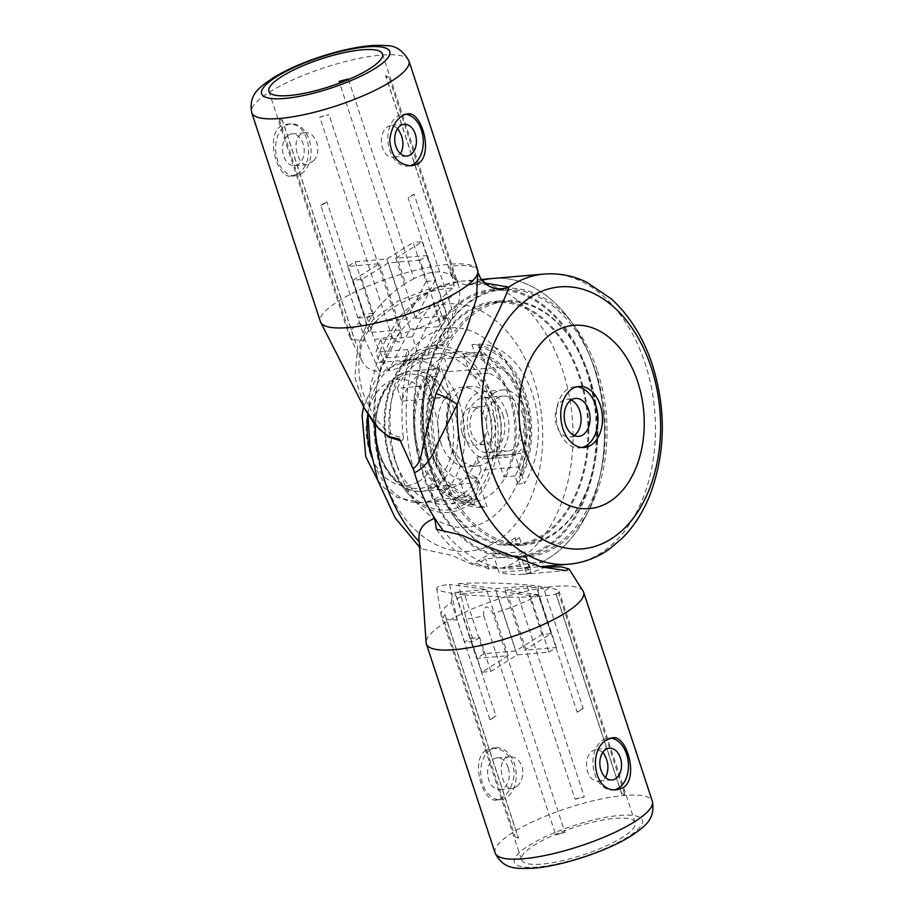<?xml version="1.0" encoding="UTF-8"?>
<svg xmlns="http://www.w3.org/2000/svg" width="914" height="914" viewBox="0 0 914 914"><rect width="100%" height="100%" fill="white"/><g stroke="black" fill="none" stroke-linecap="round" stroke-linejoin="round"><path stroke-width="0.69" stroke-dasharray="4.57 3.43" d="M548.857 652.185L556.34 647.5L524.693 650.22L551.051 633.688L542.071 634.453L515.713 650.985L484.066 653.704L476.582 658.4L508.23 655.681L481.872 672.213L490.852 671.436L517.21 654.904L548.857 652.185L527.104 586.023L495.457 588.742L458.554 583.623L466.197 619.075A59.776 14.441 161.8 0 0 483.712 615.785C483.198 612.186 483.974 609.158 486.042 606.725C489.127 607.89 491.424 610.106 492.92 613.374L564.955 832.46A59.776 14.441 161.8 0 1 555.746 834.87A12.259 2.959 161.8 0 1 564.955 832.46M458.554 583.623C480.33 582.172 515.359 583.235 537.958 586.011L538.597 594.854A59.776 14.441 161.8 0 1 492.92 613.374M602.897 752.268L596.819 749.274L593.517 750.451C581.624 756.255 585.6 783.252 599.55 781.036L603.183 779.836L605.582 777.563M580.333 710.327A59.776 14.441 161.8 0 1 577.191 712.212A12.259 2.959 161.8 0 1 583.178 708.464A59.776 14.441 161.8 0 1 580.333 710.327M538.597 594.854L577.191 712.212M483.712 615.785L555.746 834.87M466.197 619.075L473.532 641.399A59.776 14.441 -18.2 0 1 464.563 642.165L457.217 619.852A59.776 14.441 161.8 0 1 446.318 619.006L518.341 838.092A59.776 14.441 161.8 0 1 515.119 836.744A12.259 2.959 161.8 0 1 518.329 837.658A12.259 2.959 161.8 0 1 518.341 838.092M521.586 859.914A59.776 14.441 -18.2 0 0 561.116 860.988A59.776 14.441 -18.2 0 0 622.137 837.475A59.776 14.441 -18.2 0 0 635.15 822.566A59.776 14.441 -18.2 0 0 573.855 827.513A59.776 14.441 -18.2 0 0 521.586 859.914L441.188 615.396A59.776 14.441 161.8 0 0 443.084 617.658L515.119 836.744M441.188 615.396A59.776 14.441 161.8 0 1 441.062 614.871A59.776 14.441 161.8 0 1 451.367 602.349L489.95 719.706A59.776 14.441 161.8 0 1 495.936 715.959A12.259 2.959 161.8 0 1 489.95 719.706M575.055 799.156A59.776 14.441 161.8 0 1 584.274 796.745A12.259 2.959 161.8 0 1 575.055 799.156L508.652 597.185L464.106 594.957A59.776 14.441 161.8 0 0 457.343 598.59L495.936 715.959M621.669 793.535A59.776 14.441 161.8 0 1 624.902 794.872A12.259 2.959 161.8 0 1 621.68 793.958A12.259 2.959 161.8 0 1 621.669 793.535L556.055 593.951C549.44 595.837 536.975 596.911 518.649 597.173L584.274 796.745M549.143 587.645A59.776 14.441 161.8 0 1 544.584 591.095L540.608 586.342L549.143 587.645C555.346 588.947 558.694 590.25 559.197 591.564L558.488 592.9L624.902 794.872M544.584 591.095L583.178 708.464M516.878 786.451L512.354 788.531C501.603 790.473 495.285 757.032 509.624 756.769C515.256 756.655 519.426 759.877 522.123 766.435C523.951 774.798 522.202 781.47 516.878 786.451M556.34 647.5L536.552 587.336L504.905 590.056L524.693 650.22M527.104 586.023L536.552 587.336M451.367 602.349L452.179 593.38C442.307 591.769 437.143 590.101 436.675 588.376C436.561 586.742 440.856 585.417 449.574 584.4L457.217 619.852M443.084 617.658L444.924 614.402L446.318 619.006M542.071 634.453L529.252 595.448L495.925 590.821L464.289 593.54L454.829 592.238L476.582 658.4M515.713 650.985L495.925 590.821M525.447 555.803L531.125 573.101L526.647 573.489L520.957 556.192L525.447 555.803A133.65 90.635 -94.9 0 1 521.243 556.306A133.65 90.635 -94.9 0 1 494.965 552.981L493.103 554.147L524.75 551.428L517.267 556.112L485.62 558.831L477.885 563.687L473.395 564.075L490.475 553.358L494.965 552.981M484.066 653.704L464.289 593.54M508.23 655.681L486.477 589.519L449.574 584.4M481.872 672.213L470.721 638.303L464.563 642.165M490.852 671.436L479.701 637.526L470.721 638.303M479.701 637.526L473.532 641.399M531.125 573.101A151.735 102.894 -94.9 0 1 522.785 574.323A151.735 102.894 -94.9 0 1 499.09 572.358L493.103 554.147M477.885 563.687A151.735 102.894 -94.9 0 0 488.99 569.079L520.637 566.36A151.735 102.894 85.1 0 0 530.737 569.639L524.75 551.428M530.737 569.639L499.09 572.358M551.051 633.688L538.22 594.671L504.905 590.056M488.99 569.079L485.62 558.831M583.063 591.05A82.763 20.005 -18.2 0 0 526.533 591.187A82.763 20.005 -18.2 0 0 444.375 623.222A82.763 20.005 -18.2 0 0 426.118 642.645M486.088 750.097C470.196 759.271 482.192 802.96 496.542 800.047C506.196 797.819 512.114 789.102 514.308 773.918C512.937 757.283 505.522 748.692 492.075 748.12L486.088 750.097M490.578 749.709A26.06 17.674 85.1 0 0 481.484 779.551A26.06 17.674 85.1 0 0 500.701 799.681A26.06 17.674 85.1 0 0 506.367 797.739A26.06 17.674 85.1 0 0 515.462 767.909A26.06 17.674 85.1 0 0 496.245 747.766A26.06 17.674 85.1 0 0 490.578 749.709M614.882 789.707A26.06 17.674 -94.9 0 1 612.928 790.039A26.06 17.674 -94.9 0 1 593.712 769.896A26.06 17.674 -94.9 0 1 602.794 740.066A26.06 17.674 -94.9 0 1 608.461 738.124A26.06 17.674 -94.9 0 1 610.666 738.135M508.195 767.634A15.938 10.808 85.1 0 0 497.113 757.843A15.938 10.808 85.1 0 0 487.699 774.649A15.938 10.808 85.1 0 0 499.844 789.605A15.938 10.808 85.1 0 0 508.195 767.634M457.343 598.59L454.509 593.746L452.179 593.38M464.106 594.957L454.509 593.746M508.652 597.185L518.649 597.173M486.477 589.519L454.829 592.238M556.055 593.951L558.488 592.9M540.608 586.342L537.958 586.011M538.22 594.671L529.252 595.448M419.252 542.585L421.457 548.788L452.156 555.506L474 565.366L501.558 568.211C516.924 565.16 530.417 563.047 542.036 561.859L544.47 566.314M526.647 573.489A151.735 102.894 85.1 0 0 543.761 567.594M436.389 529.275A151.735 102.894 85.1 0 0 473.395 564.075M471.921 344.669L474.549 352.667A73.566 49.893 -94.9 0 1 521.003 397.91A73.566 49.893 -94.9 0 1 515.096 475.966L517.724 483.974A81.54 55.297 85.1 0 0 525.858 394.859A81.54 55.297 85.1 0 0 471.921 344.669L478.662 344.098A81.54 55.297 -94.9 0 1 532.588 394.277A81.54 55.297 -94.9 0 1 524.453 483.392L514.902 454.327L496.942 455.869L503.865 476.937A73.566 49.893 -94.9 0 0 509.772 398.87A73.566 49.893 -94.9 0 0 463.329 353.638L470.253 374.706A53.64 36.377 -94.9 0 1 496.942 455.869M517.724 483.974L524.453 483.392M520.957 556.192A133.65 90.635 85.1 0 0 595.311 412.671A133.65 90.635 85.1 0 0 493.857 290.378A133.65 90.635 85.1 0 0 423.788 474.663A133.65 90.635 85.1 0 0 490.475 553.358M542.036 561.859A145.6 98.746 85.1 0 0 601.321 396.825A145.6 98.746 85.1 0 0 492.84 278.473A145.6 98.746 85.1 0 0 413.288 468.448M478.662 344.098L488.213 373.163A53.64 36.377 -94.9 0 1 514.902 454.327M450.819 396.607A53.64 36.377 -94.9 0 0 477.508 477.771L487.059 506.836A81.54 55.297 -94.9 0 1 433.133 456.657A81.54 55.297 -94.9 0 1 441.268 367.542L450.819 396.607L432.87 398.15L425.935 377.082A73.566 49.893 -94.9 0 0 420.029 455.149A73.566 49.893 -94.9 0 0 466.483 500.381L459.548 479.313A53.64 36.377 -94.9 0 1 432.87 398.15M494.451 418.201A19 12.887 -94.9 0 1 484.489 444.398A19 12.887 -94.9 0 1 471.27 432.733A19 12.887 -94.9 0 1 481.232 406.536A19 12.887 -94.9 0 1 494.451 418.201M517.21 654.904L495.457 588.742M521.94 545.144A122.613 83.151 -94.9 0 1 520.294 545.315A122.613 83.151 -94.9 0 1 507.693 544.995L519.46 537.615L514.97 538.003L517.45 545.532L521.94 545.144L519.46 537.615M520.637 566.36L518.364 559.437M517.45 545.532A122.613 83.151 85.1 0 0 588.045 415.196A122.613 83.151 85.1 0 0 494.805 301.38A122.613 83.151 85.1 0 0 430.517 470.436A122.613 83.151 85.1 0 0 503.203 545.384L514.97 538.003M503.203 545.384L507.693 544.995M439.497 469.67A122.613 83.151 85.1 0 0 524.785 544.927A122.613 83.151 85.1 0 0 597.128 415.642A122.613 83.151 85.1 0 0 503.785 300.603A122.613 83.151 85.1 0 0 439.497 469.67M397.133 465.866A100.072 67.865 85.1 0 0 420.634 507.03A100.072 67.865 85.1 0 0 513.085 492.063A100.072 67.865 85.1 0 0 501.272 354.689A100.072 67.865 85.1 0 0 407.633 355.717A100.072 67.865 85.1 0 0 397.133 465.866M462.29 433.51A19 12.887 85.1 0 0 475.509 445.175A19 12.887 85.1 0 0 486.728 425.136A19 12.887 85.1 0 0 472.252 407.301A19 12.887 85.1 0 0 462.29 433.51M440.605 442.25A39.85 27.02 85.1 0 0 468.322 466.711A39.85 27.02 85.1 0 0 491.835 424.69A39.85 27.02 85.1 0 0 461.49 387.308A39.85 27.02 85.1 0 0 440.605 442.25M418.909 455.858A75.405 51.138 85.1 0 0 471.361 502.14A75.405 51.138 85.1 0 0 515.85 422.634A75.405 51.138 85.1 0 0 458.451 351.879A75.405 51.138 85.1 0 0 418.909 455.858M449.574 441.485A39.85 27.02 85.1 0 0 477.291 465.946A39.85 27.02 85.1 0 0 500.803 423.925A39.85 27.02 85.1 0 0 470.47 386.531A39.85 27.02 85.1 0 0 449.574 441.485M394.22 457.971A75.405 51.138 85.1 0 0 446.672 504.265A75.405 51.138 85.1 0 0 491.161 424.747A75.405 51.138 85.1 0 0 433.762 354.004A75.405 51.138 85.1 0 0 394.22 457.971M477.702 499.421L480.33 507.419A81.54 55.297 -94.9 0 1 426.392 457.228A81.54 55.297 -94.9 0 1 434.527 368.125L437.166 376.122A73.566 49.893 85.1 0 0 431.259 454.189A73.566 49.893 85.1 0 0 477.702 499.421L466.483 500.381M437.166 376.122L425.935 377.082M515.096 475.966L503.865 476.937M474.549 352.667L463.329 353.638M432.768 473.886A133.65 90.635 85.1 0 0 525.733 555.918A133.65 90.635 85.1 0 0 604.588 415.002A133.65 90.635 85.1 0 0 502.837 289.612A133.65 90.635 85.1 0 0 432.768 473.886M477.508 477.771L459.548 479.313M480.33 507.419L487.059 506.836M434.527 368.125L441.268 367.542M488.213 373.163L470.253 374.706M313.422 160.853L307.218 164.634C298.478 166.359 291.475 142.093 299.678 134.975L304.499 132.873C316.084 130.988 322.665 151.873 313.422 160.853M320.871 205.444A59.776 14.441 161.8 0 1 326.858 201.697A12.259 2.959 161.8 0 1 320.871 205.444L359.453 322.813A59.776 14.441 -18.2 0 0 349.285 335.849A59.776 14.441 -18.2 0 0 349.491 336.352A59.776 14.441 -18.2 0 0 351.182 338.123L279.147 119.037A12.259 2.959 161.8 0 1 282.357 119.951A12.259 2.959 161.8 0 1 282.369 120.374A59.776 14.441 161.8 0 1 279.147 119.037M359.453 322.813L365.097 328.526C359.271 342.167 358.357 353.181 362.344 361.578C365.634 367.828 371.392 371.164 379.618 371.598L365.314 340.316A59.776 14.441 -18.2 0 1 354.404 339.46L282.369 120.374M365.314 340.316L357.98 317.992A59.776 14.441 161.8 0 0 366.948 317.227L374.294 339.54A59.776 14.441 -18.2 0 0 391.809 336.249L319.774 117.163A12.259 2.959 161.8 0 1 328.983 114.753A59.776 14.441 161.8 0 1 319.774 117.163M446.695 315.307L408.112 197.95A12.259 2.959 161.8 0 1 414.088 194.191L452.681 311.56L452.476 318.312L450.876 321.145L446.695 315.307A59.776 14.441 -18.2 0 1 401.018 333.839L328.983 114.753M414.088 194.191A59.776 14.441 161.8 0 1 408.112 197.95M452.681 311.56A59.776 14.441 -18.2 0 0 457.228 308.109L452.476 318.312M348.474 79.552L413.916 278.61C429.786 270.921 442.25 269.847 451.31 275.388L385.697 75.816A59.776 14.441 161.8 0 1 388.93 77.164L455.332 279.136L458.405 285.008C460.428 291.36 460.039 299.061 457.228 308.109M365.097 328.526L372.192 315.421C381.492 302.477 392.597 291.806 405.496 283.42L339.62 83.071M372.192 315.421A59.776 14.441 -18.2 0 0 365.44 319.055L326.858 201.697M397.761 128.371L391.695 125.378L389.65 125.892C376.899 129.822 379.436 159.482 394.425 157.139L400.446 153.666M427.455 255.509L395.808 258.228L415.596 318.392L447.232 315.673L441.736 326.367L419.983 260.193L427.455 255.509L447.232 315.673M419.983 260.193L388.336 262.924L361.967 279.456L352.987 280.221L379.356 263.689L347.708 266.408L355.18 261.724L386.828 259.005L413.197 242.473L426.015 281.478L434.995 280.701L415.596 318.392M395.808 258.228L422.177 241.696L413.197 242.473M354.404 339.46L355.763 343.207L351.182 338.123M401.018 333.839C401.68 337.175 401.018 339.985 399.018 342.282C395.853 341.265 393.454 339.254 391.809 336.249M388.93 77.164A12.259 2.959 161.8 0 1 385.708 76.239A12.259 2.959 161.8 0 1 385.697 75.816M409.746 165.811A26.06 17.674 -94.9 0 1 407.804 166.142A26.06 17.674 -94.9 0 1 388.587 146A26.06 17.674 -94.9 0 1 397.67 116.158A26.06 17.674 -94.9 0 1 403.337 114.216A26.06 17.674 -94.9 0 1 405.53 114.239M455.332 279.136L451.539 276.451L451.31 275.388M478.296 273.332L477.028 269.539C473.658 265.654 464.643 264.557 449.985 266.26L453.938 284.551A3.062 2.079 -94.9 0 1 453.013 288.036C421.765 289.304 367.302 311.743 360.744 349.536C356.894 367.816 358.951 385.445 366.914 402.411C374.294 417.961 386.736 437.052 403.257 437.223A3.062 2.079 -94.9 0 1 401.452 440.548A3.062 2.079 -94.9 0 1 399.487 439.074M453.938 284.551L427.261 289.521L398.024 300.957L372.992 319.706L358.025 344.338L354.826 377.059L365.109 409.563M413.916 278.61L405.496 283.42M288.516 135.135A15.938 10.808 85.1 0 0 282.952 153.392A15.938 10.808 85.1 0 0 294.708 165.708A15.938 10.808 85.1 0 0 300.935 161.927A15.938 10.808 85.1 0 0 303.117 143.898A15.938 10.808 85.1 0 0 291.977 133.947A15.938 10.808 85.1 0 0 288.516 135.135M301.243 173.843A26.06 17.674 85.1 0 0 310.337 144.001A26.06 17.674 85.1 0 0 291.109 123.87A26.06 17.674 85.1 0 0 285.454 125.812A26.06 17.674 85.1 0 0 276.359 155.643A26.06 17.674 85.1 0 0 295.576 175.785A26.06 17.674 85.1 0 0 301.243 173.843M296.753 174.231C316.53 164.714 310.452 120.522 286.95 124.224L280.964 126.189C265.06 135.375 277.068 179.064 291.417 176.139L296.753 174.231M477.691 270.041A82.763 20.005 -18.2 0 0 422.954 268.545A82.763 20.005 -18.2 0 0 338.466 301.106A82.763 20.005 -18.2 0 0 320.448 321.739M379.618 371.598L401.109 329.851L369.462 332.57L374.969 321.888L406.616 319.157L426.015 281.478M450.876 321.145C437.052 345.058 409.575 366.971 388.587 370.821L410.089 329.086L441.736 326.367M366.388 325.715L365.44 319.055M412.431 336.855A151.735 102.894 -94.9 0 1 433.11 303.048L444.775 338.534L418.418 355.078L412.431 336.855L380.784 339.574A151.735 102.894 85.1 0 0 375.928 352.244L379.299 362.481L386.771 357.797L418.418 355.078M403.211 364.617A151.735 102.894 -94.9 0 1 407.575 349.525L410.946 359.762L403.211 364.617L407.69 364.229L423.502 354.312L427.992 353.924A134.872 91.469 -94.9 0 1 447.392 318.403L451.676 331.428L447.186 331.805L449.265 338.157L444.775 338.534M380.784 339.574L386.771 357.797M386.828 259.005L406.616 319.157M352.987 280.221L364.138 314.13L357.98 317.992M379.356 263.689L401.109 329.851M361.967 279.456L373.118 313.353L366.948 317.227M373.118 313.353L364.138 314.13M427.992 353.924L443.621 344.121A121.391 82.317 -94.9 0 1 451.676 331.428M443.621 344.121L439.131 344.509L449.265 338.157M379.299 362.481L410.946 359.762M447.392 318.403L442.902 318.792L437.6 302.671L433.11 303.048M422.177 241.696L434.995 280.701M388.587 370.821L374.294 339.54M388.336 262.924L410.089 329.086M442.902 318.792A134.872 91.469 -94.9 0 1 493.754 289.155A134.872 91.469 -94.9 0 1 587.565 371.952A134.872 91.469 -94.9 0 1 516.856 557.917A134.872 91.469 -94.9 0 1 430.128 493.252A134.872 91.469 -94.9 0 1 423.502 354.312M597.448 371.095A134.872 91.469 -94.9 0 1 526.727 557.072A134.872 91.469 -94.9 0 1 424.05 430.517A134.872 91.469 -94.9 0 1 503.625 288.31A134.872 91.469 -94.9 0 1 597.448 371.095M574.163 435.487A19 12.887 -94.9 0 1 569.776 437.075A19 12.887 -94.9 0 1 555.312 419.24A19 12.887 -94.9 0 1 566.52 399.201A19 12.887 -94.9 0 1 571.113 400.012M589.222 376.26A121.391 82.317 -94.9 0 1 525.573 543.624A121.391 82.317 -94.9 0 1 433.167 429.74A121.391 82.317 -94.9 0 1 504.791 301.746A121.391 82.317 -94.9 0 1 589.222 376.26M447.186 331.805A121.391 82.317 -94.9 0 1 494.908 302.603A121.391 82.317 -94.9 0 1 579.339 377.105A121.391 82.317 -94.9 0 1 515.702 544.481A121.391 82.317 -94.9 0 1 433.853 477.234A121.391 82.317 -94.9 0 1 439.131 344.509M581.978 447.529A30.653 20.782 -94.9 0 1 579.75 447.906A30.653 20.782 -94.9 0 1 556.42 419.149A30.653 20.782 -94.9 0 1 574.506 386.828A30.653 20.782 -94.9 0 1 576.768 386.816M480.981 279.147A24.518 23.558 -35.6 0 1 477.028 269.539M437.6 302.671A151.735 102.894 -94.9 0 1 453.013 288.036M481.918 280.324A145.6 98.746 -94.9 0 0 471.555 283.854A24.518 16.635 -94.9 0 1 467.979 284.768A24.518 16.635 -94.9 0 1 449.985 266.26M492.84 278.473A145.6 98.746 -94.9 0 1 603.686 415.082A145.6 98.746 -94.9 0 1 517.77 568.599A145.6 98.746 -94.9 0 1 442.456 529.446M403.257 437.223A151.735 102.894 -94.9 0 1 407.69 364.229M471.555 283.854L484.934 283.054M407.575 349.525L375.928 352.244M355.18 261.724L374.969 321.888M347.708 266.408L369.462 332.57M481.37 355.557L478.559 347.012A79.701 54.052 85.1 0 1 524.739 395.556A79.701 54.052 85.1 0 1 520.809 475.531L517.998 466.985L481.198 470.15A71.726 48.648 -94.9 0 1 461.056 495.331A71.726 48.648 -94.9 0 1 445.461 500.678A71.726 48.648 -94.9 0 1 434.081 499.695L470.893 496.531A71.726 48.648 -94.9 0 1 434.253 385.102L397.441 388.267A71.726 48.648 -94.9 0 1 433.179 357.74A71.726 48.648 -94.9 0 1 444.558 358.722L481.37 355.557A71.726 48.648 -94.9 0 1 517.998 466.985M470.893 496.531L473.703 505.076L479.21 482.523L429.831 486.774L434.081 499.695M473.703 505.076A79.701 54.052 85.1 0 1 427.512 456.532A79.701 54.052 85.1 0 1 431.442 376.557L451.07 396.95L401.692 401.189A60.381 40.947 -94.9 0 1 434.15 369.039A60.381 40.947 -94.9 0 1 448.808 371.644L444.558 358.722M479.21 482.523A60.381 40.947 -94.9 0 1 451.07 396.95M448.808 371.644L498.187 367.405A60.381 40.947 -94.9 0 1 526.327 452.978L476.948 457.228A60.381 40.947 -94.9 0 1 457.617 484.877A60.381 40.947 -94.9 0 1 444.49 489.378A60.381 40.947 -94.9 0 1 429.831 486.774M397.441 388.267L401.692 401.189M431.442 376.557L434.253 385.102M481.198 470.15L476.948 457.228M498.187 367.405L478.559 347.012M520.809 475.531L526.327 452.978M525.87 410.637A33.715 22.861 -94.9 0 1 508.195 457.137A33.715 22.861 -94.9 0 1 482.523 425.501A33.715 22.861 -94.9 0 1 502.414 389.947A33.715 22.861 -94.9 0 1 525.87 410.637M506.573 412.294A33.715 22.861 -94.9 0 1 488.887 458.794A33.715 22.861 -94.9 0 1 463.215 427.158A33.715 22.861 -94.9 0 1 483.118 391.603A33.715 22.861 -94.9 0 1 506.573 412.294M522.134 412.991A27.591 18.714 -94.9 0 1 507.67 451.025A27.591 18.714 -94.9 0 1 486.659 425.136A27.591 18.714 -94.9 0 1 502.94 396.048A27.591 18.714 -94.9 0 1 522.134 412.991M502.826 414.648A27.591 18.714 -94.9 0 1 488.362 452.681A27.591 18.714 -94.9 0 1 467.362 426.804A27.591 18.714 -94.9 0 1 483.643 397.716A27.591 18.714 -94.9 0 1 502.826 414.648M495.102 852.956A82.763 20.005 161.8 0 1 567.48 808.113A82.763 20.005 161.8 0 1 652.345 801.258M501.558 568.211A145.6 98.746 85.1 0 0 570.987 406.444A145.6 98.746 85.1 0 0 461.41 281.169A145.6 98.746 85.1 0 0 374.877 424.633M627.747 836.996A67.442 16.303 161.8 0 1 518.055 865.695A67.442 16.303 161.8 0 1 589.302 821.023A67.442 16.303 161.8 0 1 627.747 836.996M382.452 475.074A124.144 84.191 85.1 0 0 528.612 502.951A124.144 84.191 85.1 0 0 463.444 304.739A124.144 84.191 85.1 0 0 382.452 475.074M390.129 461.056A83.677 56.748 85.1 0 0 409.621 495.319A83.677 56.748 85.1 0 0 409.78 495.479A83.677 56.748 85.1 0 0 487.082 482.969A83.677 56.748 85.1 0 0 477.199 368.091A83.677 56.748 85.1 0 0 398.904 368.959A83.677 56.748 85.1 0 0 398.778 369.142A83.677 56.748 85.1 0 0 390.129 461.056M390.701 460.176A81.175 55.046 85.1 0 0 486.282 478.41A81.175 55.046 85.1 0 0 443.667 348.805A81.175 55.046 85.1 0 0 390.701 460.176M408.946 60.941A82.763 20.005 -18.2 0 0 354.198 59.444A82.763 20.005 -18.2 0 0 269.721 92.006A82.763 20.005 -18.2 0 0 251.693 112.65M543.853 274.086A145.6 98.746 -94.9 0 1 645.124 363.464A145.6 98.746 -94.9 0 1 568.794 564.224M367.816 414.408A71.726 48.648 -94.9 0 1 409.838 359.75A71.726 48.648 -94.9 0 1 462.735 415.185A71.726 48.648 -94.9 0 1 437.715 497.33A71.726 48.648 -94.9 0 1 422.119 502.677A71.726 48.648 -94.9 0 1 371.621 456.76M435.178 486.808A60.381 40.947 -94.9 0 1 422.039 491.298A60.381 40.947 -94.9 0 1 376.077 434.641A60.381 40.947 -94.9 0 1 411.7 370.97A60.381 40.947 -94.9 0 1 456.246 417.652A60.381 40.947 -94.9 0 1 435.178 486.808M418.669 481.541A53.332 36.172 -94.9 0 1 366.251 425.456A53.332 36.172 -94.9 0 1 422.599 390.118A53.332 36.172 -94.9 0 1 418.669 481.541M432.002 484.169A57.319 38.868 -94.9 0 1 375.665 423.902A57.319 38.868 -94.9 0 1 436.218 385.925A57.319 38.868 -94.9 0 1 432.002 484.169M635.15 822.566L559.197 591.564M436.675 588.376L441.062 614.871M496.542 800.047L500.701 799.681M492.075 748.12L496.245 747.766M612.631 737.758L608.461 738.124M617.087 789.685L612.928 790.039M509.624 756.769L497.113 757.843M512.354 788.531L499.844 789.605M609.33 748.2L596.819 749.274M612.06 779.962L599.55 781.036M444.924 614.402L518.329 837.658M522.785 574.323L565.892 570.622M555.861 593.746L621.68 793.958M481.221 279.467L461.41 281.169L440.548 285.865L421.297 295.976L399.475 316.678L381.207 348.063L370.547 385.411L367.896 414.545M503.785 300.603L494.805 301.38M524.785 544.927L520.294 545.315M481.232 406.536L472.252 407.301M484.489 444.398L475.509 445.175M409.78 495.479L420.634 507.03M398.904 368.959L407.633 355.717M470.47 386.531L461.49 387.308M477.291 465.946L468.322 466.711M458.451 351.879L433.762 354.004M471.361 502.14L446.672 504.265M409.621 495.319C401.12 486.111 394.585 474.663 390.038 460.942C379.973 426.598 382.886 396.002 398.778 369.142M421.457 548.788L419.56 547.143M502.837 289.612L493.857 290.378M525.733 555.918L521.243 556.306M268.887 91.331L349.285 335.849M382.452 53.995L458.405 285.008M362.344 361.578L349.491 336.352M451.539 276.451L385.708 76.239M401.452 440.548L400.183 440.617M355.763 343.207L282.357 119.951M294.708 165.708L307.218 164.634M291.977 133.947L304.499 132.873M291.417 176.139L295.576 175.785M286.95 124.224L291.109 123.87M407.495 113.862L403.337 114.216M411.963 165.788L407.804 166.142M394.425 157.139L406.936 156.066M391.695 125.378L404.205 124.304M516.856 557.917L526.727 557.072M493.754 289.155L503.625 288.31M515.702 544.481L525.573 543.624M494.908 302.603L504.791 301.746M569.776 437.075L578.756 436.298M566.52 399.201L575.5 398.424M579.75 447.906L584.24 447.517M574.506 386.828L578.996 386.439M517.77 568.599L540.277 566.669M467.979 284.768L487.893 284.551M377.79 480.444L384.051 487.676L397.224 497.456L422.119 502.677L445.461 500.678M363.635 406.684L374.58 381.458L386.039 369.267L409.838 359.75L433.179 357.74M434.15 369.039L411.7 370.97C390.198 372.284 373.7 399.258 374.786 429.112C374.866 463.021 397.739 494.211 422.039 491.298L444.49 489.378M488.887 458.794L508.195 457.137M483.118 391.603L502.414 389.947M488.362 452.681L507.67 451.025M483.643 397.716L502.94 396.048"/><path stroke-width="1.37" d="M605.582 777.563C609.398 769.005 608.507 760.574 602.897 752.268M569.068 569.045L565.892 570.622L541.077 566.886L489.367 547.246L462.164 535.261L436.389 529.275L434.756 518.409C422.794 522.671 417.607 530.451 419.206 541.751L426.118 642.645A82.763 20.005 -18.2 0 0 426.347 643.867A82.763 20.005 -18.2 0 0 481.095 645.364A82.763 20.005 -18.2 0 0 565.572 612.803A82.763 20.005 -18.2 0 0 583.6 592.169A82.763 20.005 -18.2 0 0 583.063 591.05L569.068 569.045L561.779 566.897L544.87 567.034L544.47 566.314M607.284 739.677L612.631 737.769C626.981 734.833 638.977 778.545 623.085 787.708L617.087 789.685C593.597 793.398 587.508 749.194 607.284 739.677M610.666 738.135A26.06 17.674 -94.9 0 1 627.964 759.842A26.06 17.674 -94.9 0 1 618.595 788.096A26.06 17.674 -94.9 0 1 614.882 789.707M615.533 778.774A15.938 10.808 -94.9 0 1 612.06 779.962A15.938 10.808 -94.9 0 1 600.304 767.646A15.938 10.808 -94.9 0 1 605.868 749.389A15.938 10.808 -94.9 0 1 609.33 748.2A15.938 10.808 -94.9 0 1 621.086 760.517A15.938 10.808 -94.9 0 1 615.533 778.774M543.761 567.594A151.735 102.894 85.1 0 0 544.87 567.034M413.288 468.448A145.6 98.746 85.1 0 0 434.756 518.409M518.364 559.437L517.267 556.112M348.474 79.552L348.303 79.038A12.259 2.959 161.8 0 1 339.083 81.449A59.776 14.441 161.8 0 1 348.303 79.038M339.62 83.071L339.083 81.449M285.042 74.537A59.776 14.441 161.8 0 1 345.138 52.429A59.776 14.441 161.8 0 1 382.452 53.995A59.776 14.441 161.8 0 1 351.867 78.067A59.776 14.441 161.8 0 1 289.212 95.536A59.776 14.441 161.8 0 1 268.887 91.331A59.776 14.441 161.8 0 1 285.042 74.537M400.446 153.666C403.394 148.616 403.702 142.493 401.36 135.283L397.761 128.371M405.53 114.239A26.06 17.674 -94.9 0 1 422.839 135.946A26.06 17.674 -94.9 0 1 413.471 164.2A26.06 17.674 -94.9 0 1 409.746 165.811M415.287 134.084A15.938 10.808 -94.9 0 1 406.936 156.066A15.938 10.808 -94.9 0 1 394.802 141.11A15.938 10.808 -94.9 0 1 404.205 124.304A15.938 10.808 -94.9 0 1 415.287 134.084M251.693 112.65L320.448 321.739A82.763 20.005 -18.2 0 0 320.734 322.436L364.56 408.489L379.013 429.054L388.61 436.492L399.487 439.074L412.911 468.505C422.565 463.375 421.765 446.626 425.673 434.618L436.047 393.5L466.517 329.6L476.445 298.752L477.873 270.773A82.763 20.005 -18.2 0 0 477.691 270.041L408.946 60.941C402.994 50.43 395.419 45.346 386.222 45.7C379.116 44.98 370.856 45.334 361.453 46.751C348.554 48.682 334.798 52.041 320.186 56.839C301.471 63.055 285.671 70.127 272.795 78.056C260.433 86.876 248.391 93.445 251.693 112.65A82.763 20.005 -18.2 0 0 336.569 105.796A82.763 20.005 -18.2 0 0 408.946 60.941M320.734 322.436A82.763 20.005 -18.2 0 0 405.313 314.896A82.763 20.005 -18.2 0 0 477.873 270.773M417.949 163.812L411.963 165.777C398.527 165.217 391.112 156.625 389.73 140.002C391.923 124.807 397.841 116.089 407.495 113.862C421.857 110.937 433.853 154.637 417.949 163.812M571.113 400.012A19 12.887 -94.9 0 1 579.739 410.866A19 12.887 -94.9 0 1 574.163 435.487M588.719 410.1A19 12.887 -94.9 0 1 578.756 436.298A19 12.887 -94.9 0 1 564.292 418.463A19 12.887 -94.9 0 1 575.5 398.424A19 12.887 -94.9 0 1 588.719 410.1M576.768 386.816A30.653 20.782 -94.9 0 1 595.825 405.645A30.653 20.782 -94.9 0 1 581.978 447.529M484.934 283.054L508.904 287.11A24.518 23.558 -35.6 0 1 480.981 279.147L478.296 273.332M540.277 566.669L568.794 564.224C583.406 562.875 596.922 557.837 609.33 549.12L622.457 538.015C634.236 526.064 643.502 511.452 650.277 494.177C665.563 452.67 666.283 409.598 652.425 364.96C643.49 337.952 629.86 315.981 611.535 299.038L586.308 282.015C572.621 275.56 558.465 272.92 543.853 274.086A145.6 98.746 -94.9 0 0 508.904 287.11C501.386 310.2 472.869 356.791 457.206 404.388A24.518 6.112 24.2 0 0 436.047 393.5M600.315 405.256A30.653 20.782 -94.9 0 1 584.24 447.517A30.653 20.782 -94.9 0 1 560.91 418.761A30.653 20.782 -94.9 0 1 578.996 386.439A30.653 20.782 -94.9 0 1 600.315 405.256M637.709 381.801A91.96 62.358 -94.9 0 1 577.705 507.978A91.96 62.358 -94.9 0 1 529.434 361.156A91.96 62.358 -94.9 0 1 637.709 381.801M481.918 280.324A145.6 98.746 -94.9 0 1 492.84 278.473L481.221 279.467M442.456 529.446A145.6 98.746 -94.9 0 1 414.51 472.824A24.518 16.635 -94.9 0 0 412.911 468.505M568.794 564.224A145.6 98.746 -94.9 0 1 457.206 404.388L437.326 443.861C432.276 457.983 424.667 467.648 414.51 472.824M583.6 592.169L652.345 801.258A82.763 20.005 161.8 0 1 634.327 821.903A82.763 20.005 161.8 0 1 549.84 854.464A82.763 20.005 161.8 0 1 495.102 852.956L426.347 643.867M374.877 424.633A145.6 98.746 85.1 0 0 385.08 481.929A145.6 98.746 85.1 0 0 419.206 541.751M276.291 76.913A67.442 16.303 -18.2 0 0 314.747 92.885A67.442 16.303 -18.2 0 0 385.982 48.202A67.442 16.303 -18.2 0 0 276.291 76.913M651.271 367.599A131.479 89.161 -94.9 0 1 565.503 547.989A131.479 89.161 -94.9 0 1 496.485 338.066A131.479 89.161 -94.9 0 1 651.271 367.599M371.621 456.76A71.726 48.648 -94.9 0 1 367.816 414.408M652.345 801.258C655.692 820.155 643.81 826.976 631.243 835.853C606.839 851.391 561.013 866.415 532.348 868.3C517.393 868.494 503.797 870.345 495.102 852.956M419.56 547.143L395.042 517.712L377.779 480.421L370.124 448.054L367.896 414.545M400.183 440.617L388.496 437.121L375.186 425.021L365.109 409.563M492.84 278.473L543.853 274.086M487.893 284.551C487.836 285.351 485.528 283.546 480.981 279.147M377.79 480.444L365.76 456.692L362.058 415.322L363.635 406.684"/></g></svg>
